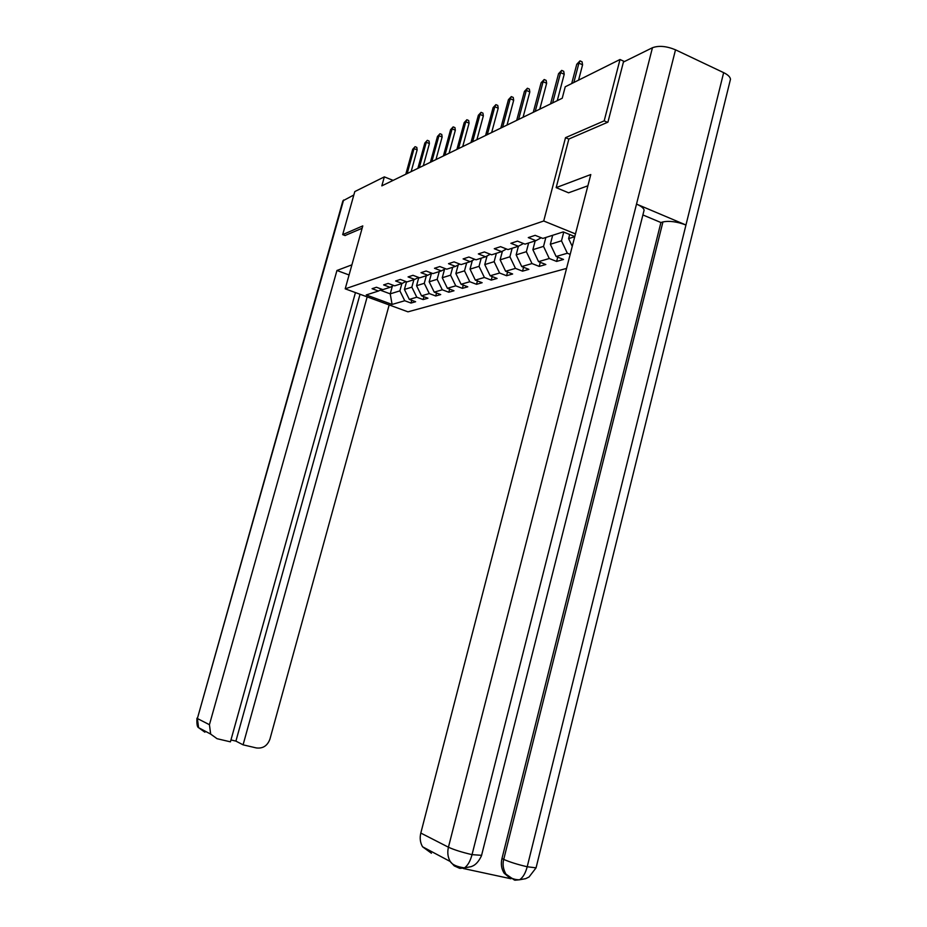 <?xml version="1.0" encoding="UTF-8"?>
<svg xmlns="http://www.w3.org/2000/svg" width="927" height="927" viewBox="0 0 927 927"><rect width="100%" height="100%" fill="white"/><g stroke="black" fill="none" stroke-linecap="round" stroke-linejoin="round"><path stroke-width="1.39" d="M607.509 122.329L604.184 120.858L565.516 137.671L543.72 220.997L345.203 288.83L407.973 311.831L566.559 268.413M543.72 220.997L575.458 233.905M574.775 236.582L563.257 231.901L542.863 238.424L535.169 235.342L528.274 237.602L535.91 240.661L525.03 244.137L517.486 241.124L510.881 243.291L518.39 246.258L507.984 249.583L500.568 246.663L494.265 248.726L501.634 251.623L491.681 254.809L484.392 251.947L478.355 253.928L485.597 256.756L476.072 259.803L468.9 257.022L463.118 258.911L470.244 261.669L461.101 264.589L454.056 261.877L448.506 263.685L455.505 266.385L446.744 269.189L439.804 266.536L434.485 268.274L441.368 270.904L432.955 273.592L426.13 271.008L421.009 272.677L427.799 275.249L419.699 277.833L412.99 275.307L408.065 276.918L414.74 279.421L406.953 281.912L400.348 279.444L395.62 280.985L402.191 283.442L394.693 285.84L388.181 283.419L383.627 284.913L390.093 287.312L382.874 289.618L376.466 287.254L372.075 288.691L378.448 291.032L366.235 294.948L392.098 304.438L390.221 293.859L399.873 290.869L401.878 283.546M392.098 304.438L404.74 300.742L410.997 303.048L415.62 301.727L409.328 299.398L416.791 297.219L423.141 299.583L427.926 298.204L421.542 295.829L429.294 293.569L435.736 295.98L440.707 294.554L434.23 292.132L442.272 289.78L448.819 292.237L453.987 290.765L447.393 288.274L455.76 285.84L462.411 288.355L467.787 286.814L461.09 284.276L469.792 281.738L476.548 284.311L482.133 282.712L475.331 280.116L484.392 277.474L491.252 280.105L497.081 278.448L490.163 275.782L499.595 273.025L506.582 275.725L512.643 273.998L505.621 271.263L515.458 268.39L522.55 271.159L528.877 269.351L521.739 266.559L531.994 263.558L539.213 266.397L545.818 264.508L538.552 261.646L549.271 258.517L556.617 261.426L563.512 259.456L556.13 256.512L567.336 253.233L570.175 254.369M393.106 180.383L384.334 176.872L381.831 185.863L562.226 98.25L565.238 86.779L620.012 59.502L604.184 120.858M563.743 232.109L561.484 240.823L550.337 244.276L552.677 235.284M541.217 237.764L535.91 240.661M567.336 253.233L561.484 240.823M556.13 256.512L550.337 244.276M545.852 237.474L543.535 246.385L532.874 249.687L535.169 240.893M523.465 243.511L518.39 246.258M549.271 258.517L543.535 246.385M538.552 261.646L532.874 249.687M528.645 242.978L526.351 251.704L516.154 254.867L518.413 246.246M506.49 248.992L501.634 251.623M531.994 263.558L526.351 251.704M521.739 266.559L516.154 254.867M512.156 248.251L509.908 256.791L500.128 259.827L502.411 251.205M490.244 254.241L485.597 256.756M515.458 268.39L509.908 256.791M505.621 271.263L500.128 259.827M496.362 253.303L494.149 261.681L484.763 264.577L487.057 255.956M474.694 259.27L470.244 261.669M499.595 273.025L494.149 261.681M490.163 275.782L484.763 264.577M481.217 258.158L479.027 266.35L470.024 269.143L472.33 260.545M459.78 264.079L455.505 266.385M484.392 277.474L479.027 266.35M475.331 280.116L470.024 269.143M466.675 262.805L464.52 270.846L455.864 273.523L458.181 264.948M445.47 268.703L441.368 270.904M469.792 281.738L464.52 270.846M461.09 284.276L455.864 273.523M452.7 267.277L450.568 275.168L442.26 277.741L444.566 269.189M431.739 273.141L427.799 275.249M455.76 285.84L450.568 275.168M447.393 288.274L442.26 277.741M439.259 271.576L437.162 279.317L429.166 281.796L431.484 273.268M418.529 277.393L414.74 279.421M442.272 289.78L437.162 279.317M434.23 292.132L429.166 281.796M426.327 275.713L424.265 283.314L416.559 285.701L418.795 277.497M405.829 281.495L402.191 283.442M429.294 293.569L424.265 283.314M421.542 295.829L416.559 285.701M413.871 279.699L411.843 287.161L404.427 289.456L406.524 281.75M393.604 285.435L390.093 287.312M416.791 297.219L411.843 287.161M409.328 299.398L404.427 289.456M392.353 286.107L390.221 293.859L380.151 290.128M381.831 289.236L378.448 291.032M404.74 300.742L399.873 290.869M345.203 288.83L362.781 225.898L342.689 234.635L345.18 235.585M342.689 234.635L354.798 191.576L384.334 176.872M624.427 61.553L620.012 59.502M569.676 234.508L568.61 238.621L574.74 236.721M572.249 246.35L568.61 238.621M410.997 303.048L411.75 300.302M423.141 299.583L423.917 296.721M435.736 295.98L436.547 292.99M448.819 292.237L449.653 289.131M462.411 288.355L463.28 285.11M476.548 284.311L477.451 280.927M491.252 280.105L492.191 276.559M506.582 275.725L507.556 272.017M522.55 271.159L523.57 267.277M539.213 266.397L540.279 262.329M556.617 261.426L557.718 257.15M565.516 137.671L568.842 139.12M411.148 171.622L417.15 149.861L414.068 148.587L407.173 173.558M412.689 149.305L415.099 146.686L412.689 149.305L405.806 174.218M415.099 146.686L416.802 147.393L417.15 149.861M351.901 264.832L336.941 270.487L349.073 274.971M336.941 270.487L209.432 724.705L210.672 734.103L217.057 738.703L230.429 741.843L355.447 292.584M343.604 200.023L197.381 718.518L342.886 200.858L353.836 194.983M230.962 739.943L235.91 741.113L243.083 744.833L256.281 747.927C262.874 748.749 267.428 745.818 269.931 739.132L389.166 304.937M243.083 744.833L367.173 296.883M345.029 235.528L362.121 228.274M235.91 741.113L360.035 294.265M204.044 730.58L204.925 732.168M587.88 185.794L568.564 192.804L556.165 187.625L590.789 174.543L420.812 833.06L448.436 847.208L652.457 47.729L623.419 62.051L607.927 122.155L568.865 139.015L556.165 187.625M652.457 47.729C658.83 45.411 666.513 46.095 675.516 49.815L636.513 204.091C641.194 206.153 643.72 208.169 644.103 210.151L643.778 211.46M510.313 878.39L504.137 873.199C501.437 868.889 500.719 863.999 501.97 858.529L660.916 222.526L662.932 221.935C669.317 220.638 677 221.657 685.957 225.006L723.651 72.642L675.516 49.815M723.651 72.642C727.927 74.739 730.198 76.941 730.476 79.258L730.047 80.985M501.97 858.529L503.732 859.387C509.537 861.994 517.359 864.451 527.208 866.757L685.957 225.006L636.513 204.091L472.04 854.648C470.302 861.125 467.787 865.528 464.508 867.869L459.977 868.379M463.28 868.495L510.951 878.761M431.426 853.246L422.573 846.791C420.198 842.666 419.607 838.089 420.812 833.06M660.916 222.526L642.898 214.948M462.063 867.73L458.367 867.44M662.932 221.935L503.732 859.387C502.399 864.161 503.129 869.062 505.91 874.091L514.381 880.024M519.618 879.758L525.644 878.669L529.05 876.988L536.061 867.846L527.208 866.757C525.505 873.164 522.979 877.498 519.618 879.758L514.96 880.21M423.315 165.713L429.41 143.558L426.293 142.26L419.294 167.671M424.856 143.001L427.324 140.325L424.856 143.001L417.868 168.355M427.324 140.325L429.05 141.055L429.41 143.558M435.957 159.571L442.133 137.011L438.958 135.69L431.866 161.565M437.474 136.454L440.001 133.731L437.474 136.454L430.395 162.283M440.001 133.731L441.762 134.461L442.133 137.011M449.074 153.198L455.342 130.22L452.121 128.865L444.925 155.215M450.58 129.664L453.176 126.872L452.121 128.865L450.58 129.664L443.396 155.968M453.176 126.872L454.96 127.625L455.342 130.22M462.712 146.582L469.074 123.164L465.806 121.773L458.494 148.633M464.195 122.607L466.86 119.745L465.806 121.773L464.195 122.607L456.907 149.398M466.86 119.745L468.668 120.522L469.074 123.164M476.895 139.687L483.349 115.829L480.024 114.403L472.619 141.773M478.355 115.272L481.09 112.341L480.024 114.403L478.355 115.272L470.962 142.573M481.09 112.341L482.932 113.14L483.349 115.829M491.658 132.526L498.205 108.192L494.833 106.732L487.312 134.635M493.094 107.625L495.899 104.635L494.833 106.732L493.094 107.625L485.586 135.469M495.899 104.635L497.776 105.446L498.205 108.192M507.034 125.052L513.685 100.243L510.244 98.737L502.608 127.208M508.436 99.676L511.322 96.605L510.244 98.737L508.436 99.676L500.812 128.077M511.322 96.605L513.234 97.439L513.685 100.243M523.06 117.266L529.815 91.947L526.316 90.406L518.575 119.456M524.427 91.379L527.405 88.239L526.316 90.406L524.427 91.379L516.698 120.359M527.405 88.239L529.34 89.096L529.815 91.947M539.792 109.143L546.64 83.291L543.095 81.715L535.227 111.367M541.125 82.735L544.184 79.513L543.095 81.715L541.125 82.735L533.268 112.318M544.184 79.513L546.154 80.394L546.64 83.291M557.266 100.661L564.219 74.264L560.603 72.63L552.619 102.92M558.552 73.697L561.704 70.394L560.603 72.63L558.552 73.697L550.568 103.917M561.704 70.394L563.709 71.298L564.219 74.264M578.575 80.139L582.585 64.82L578.923 63.14L573.836 82.503M576.768 64.253L580.012 60.858L578.923 63.14L576.768 64.253L571.692 83.569M580.012 60.858L582.052 61.796L582.585 64.82M210.672 734.103L198.587 727.672L197.381 718.518L209.432 724.705M196.953 718.205C196.663 724.022 197.208 727.185 198.587 727.672L204.832 732.168M459.398 868.205L454.207 865.864L450.255 861.519C447.799 857.232 447.196 852.458 448.436 847.208C454.021 849.792 461.901 852.272 472.04 854.648L481.588 855.32M730.476 79.258L536.177 867.382M464.508 867.869L471.067 866.664C472.005 866.119 476.86 865.575 481.472 855.772L644.103 210.151M519.572 879.793C514.323 879.862 509.769 877.962 505.91 874.091L504.137 873.199M464.462 867.892C456.895 866.803 452.167 864.671 450.255 861.519L422.573 846.791"/></g></svg>
